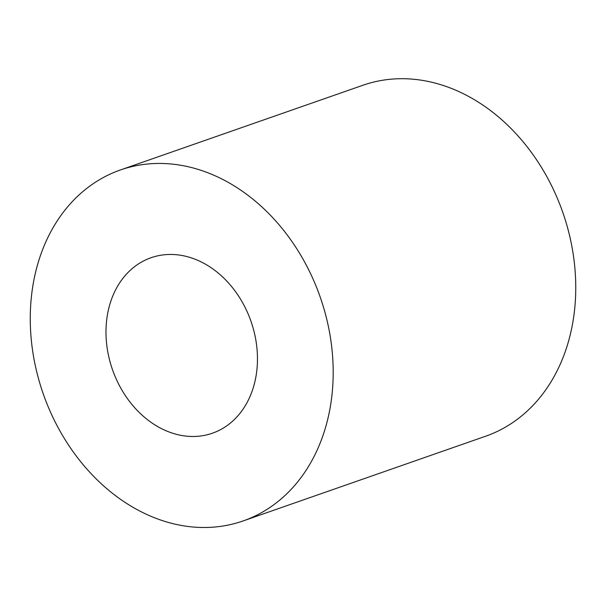 <?xml version="1.0" encoding="UTF-8"?>
<svg xmlns="http://www.w3.org/2000/svg" width="606" height="606" viewBox="0 0 606 606"><rect width="100%" height="100%" fill="white"/><g stroke="black" fill="none" stroke-linecap="round" stroke-linejoin="round"><path stroke-width="0.91" d="M227.068 425.609A92.953 73.349 -109.3 0 0 247.089 311.575A92.953 73.349 -109.3 0 0 151.076 257.717A92.953 73.349 -109.3 0 0 112.481 369.66A92.953 73.349 -109.3 0 0 212.38 433.222A92.953 73.349 -109.3 0 0 227.068 425.609M120.42 169.968L362.986 85.234A185.906 146.69 70.7 0 1 562.777 212.358A185.906 146.69 70.7 0 1 485.603 436.237L243.036 520.971A185.906 146.69 70.7 0 1 51.002 413.254A185.906 146.69 70.7 0 1 91.051 185.201A185.906 146.69 70.7 0 1 120.42 169.968A185.906 146.69 70.7 0 1 320.21 297.091A185.906 146.69 70.7 0 1 243.036 520.971"/></g></svg>
